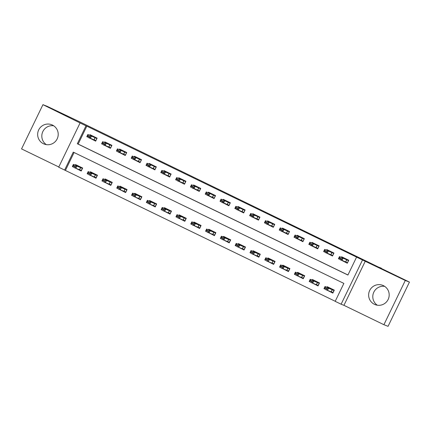 <?xml version="1.0" encoding="UTF-8"?>
<svg xmlns="http://www.w3.org/2000/svg" width="431" height="431" viewBox="0 0 431 431"><rect width="100%" height="100%" fill="white"/><g stroke="black" fill="none" stroke-linecap="round" stroke-linejoin="round"><path stroke-width="0.65" d="M43.423 143.722A10.36 10.263 -68.6 0 0 57.339 138.513A10.36 10.263 -68.6 0 0 51.709 124.748A10.36 10.263 -68.6 0 0 38.526 130.281A10.36 10.263 -68.6 0 0 43.423 143.722M374.404 304.302A10.36 10.263 -68.6 0 0 388.315 299.092A10.36 10.263 -68.6 0 0 382.685 285.327A10.36 10.263 -68.6 0 0 369.507 290.86A10.36 10.263 -68.6 0 0 374.404 304.302M64.612 170.062L58.691 167.19L80.08 122.948L86.001 125.82L77.327 143.755L347.914 275.037L356.582 257.102L362.503 259.974L341.115 304.216L335.194 301.339L343.868 283.404L73.281 152.127L64.612 170.062L335.226 301.28M381.246 268.411L81.168 122.544L47.092 106.29L42.938 104.663L21.55 148.905L58.794 166.975M381.36 268.184L378.364 267.015L409.45 282.095L388.062 326.337L383.908 324.71L405.296 280.468L362.503 259.974M365.326 261.078L343.943 305.32L383.908 324.71M343.943 305.32L341.115 304.216M409.45 282.095L405.296 280.468M74.084 152.515L65.442 170.385M325.809 289.535L332.851 293.112L334.294 290.122L327.194 286.68L326.919 287.235M311.01 282.353L318.051 285.931L319.495 282.941L312.389 279.498L312.119 280.053M296.205 275.172L303.246 278.749L304.69 275.759L297.589 272.317L297.315 272.871M281.405 267.99L288.447 271.568L289.891 268.578L282.784 265.135L282.515 265.69M266.6 260.809L273.642 264.386L275.086 261.396L267.98 257.953L267.71 258.508M251.801 253.627L258.842 257.205L260.286 254.215L253.18 250.772L252.911 251.327M236.996 246.446L244.038 250.023L245.481 247.033L238.375 243.59L238.106 244.145M222.197 239.264L229.238 242.842L230.682 239.851L223.576 236.409L223.306 236.964M207.392 232.083L214.433 235.66L215.877 232.67L208.771 229.227L208.502 229.782M192.592 224.901L199.634 228.478L201.078 225.488L193.972 222.046L193.702 222.601M177.787 217.72L184.829 221.297L186.273 218.307L179.167 214.864L178.897 215.419M162.988 210.538L170.029 214.115L171.473 211.125L164.367 207.683L164.098 208.238M148.183 203.357L155.225 206.934L156.668 203.944L149.562 200.501L149.293 201.056M133.384 196.175L140.425 199.752L141.869 196.762L134.763 193.32L134.494 193.875M118.579 188.993L125.62 192.571L127.064 189.581L119.958 186.138L119.689 186.693M103.779 181.812L110.815 185.389L112.265 182.399L105.159 178.957L104.889 179.511M88.975 174.63L96.016 178.208L97.46 175.218L90.354 171.775L90.084 172.33M74.175 167.449L81.211 171.026L82.66 168.036L75.554 164.594L75.285 165.148M356.582 257.102L86.83 126.148L78.156 144.083L347.941 274.973M340.264 259.64L347.3 263.222L348.749 260.232L341.643 256.784L341.374 257.345M325.459 252.458L332.5 256.041L333.944 253.051L326.838 249.603L326.569 250.163M310.659 245.277L317.695 248.859L319.145 245.869L312.039 242.421L311.769 242.982M295.855 238.095L302.896 241.678L304.34 238.688L297.234 235.24L296.964 235.8M281.055 230.914L288.091 234.496L289.54 231.506L282.434 228.058L282.165 228.619M266.25 223.732L273.292 227.315L274.736 224.325L267.629 220.877L267.36 221.437M251.451 216.551L258.487 220.133L259.936 217.143L252.83 213.695L252.561 214.255M236.646 209.369L243.687 212.952L245.131 209.962L238.025 206.514L237.756 207.074M221.846 202.187L228.883 205.77L230.332 202.78L223.226 199.332L222.956 199.892M207.042 195.006L214.083 198.589L215.527 195.599L208.421 192.151L208.151 192.711M192.242 187.824L199.278 191.407L200.727 188.417L193.621 184.969L193.352 185.529M177.437 180.643L184.479 184.226L185.923 181.235L178.817 177.787L178.547 178.348M162.638 173.461L169.674 177.044L171.118 174.054L164.017 170.606L163.748 171.166M147.833 166.28L154.874 169.862L156.318 166.872L149.212 163.424L148.943 163.985M133.028 159.098L140.07 162.681L141.513 159.691L134.413 156.243L134.143 156.803M118.229 151.917L125.27 155.499L126.714 152.509L119.608 149.061L119.339 149.622M103.424 144.735L110.465 148.318L111.909 145.328L104.808 141.88L104.539 142.44M88.624 137.554L95.666 141.136L97.11 138.146L90.004 134.698L89.734 135.259M80.08 122.948L42.938 104.663M86.83 126.148L86.001 125.82M78.156 144.083L77.327 143.755M341.277 260.195L340.199 259.774M326.827 290.09L325.744 289.664M75.188 168.004L74.11 167.578M89.993 175.185L88.91 174.76M104.792 182.367L103.715 181.941M119.597 189.548L118.514 189.123M134.397 196.73L133.319 196.304M149.201 203.911L148.119 203.486M164.001 211.093L162.923 210.667M178.806 218.275L177.723 217.849M193.605 225.456L192.528 225.03M208.41 232.638L207.327 232.212M223.21 239.819L222.132 239.394M238.014 247.001L236.931 246.575M252.814 254.182L251.736 253.757M267.619 261.364L266.536 260.938M282.418 268.545L281.341 268.12M297.223 275.727L296.14 275.301M312.022 282.908L310.945 282.483M326.477 253.013L325.394 252.593M311.672 245.832L310.595 245.411M296.873 238.65L295.79 238.23M282.068 231.469L280.99 231.048M267.263 224.287L266.186 223.867M252.464 217.105L251.386 216.685M237.659 209.924L236.581 209.504M222.859 202.742L221.776 202.322M208.054 195.561L206.977 195.141M193.255 188.379L192.172 187.959M178.45 181.198L177.373 180.778M163.651 174.016L162.568 173.596M148.846 166.835L147.768 166.414M134.046 159.653L132.963 159.233M119.242 152.472L118.164 152.051M104.442 145.29L103.359 144.87M89.637 138.109L88.56 137.688M377.303 305.207A10.36 10.263 111.4 0 1 384.673 286.373M46.327 144.627A10.36 10.263 111.4 0 1 53.697 125.793M348.604 260.162L347.327 263.174M342.683 257.291L342.451 257.765M341.304 260.146L347.176 263.115L346.966 262.511L338.437 258.756L339.477 256.601L343.13 258.034L342.656 257.765L342.699 257.253M341.255 260.243L341.616 259.915M341.492 258.708L339.714 257.846L339.542 258.201L341.32 259.063L343.028 258.325L341.988 260.48L341.32 259.063M348.62 260.125L348.006 260.356L339.477 256.601L339.714 257.846M338.437 258.756L339.542 258.201M332.872 293.069L326.849 290.036M328.002 287.66L328.233 287.181M326.865 288.959L327.037 288.598L325.265 287.736L325.093 288.097L326.865 288.959L327.538 290.37L323.983 288.646L325.022 286.496L328.578 288.22L327.538 290.37L332.517 292.401L332.727 293.01L334.154 290.058M327.037 288.598L328.578 288.22L333.556 290.252L325.022 286.496L325.265 287.736M334.17 290.02L333.556 290.252M328.207 287.655L328.25 287.148M326.806 290.138L327.167 289.81M325.093 288.097L323.983 288.646M333.799 252.981L332.522 255.992M327.878 250.109L327.652 250.583M326.499 252.965L332.371 255.933L332.161 255.33L323.633 251.575L324.672 249.42L328.33 250.853L327.856 250.583L327.899 250.072M326.45 253.062L326.817 252.733M326.687 251.526L324.915 250.664L324.737 251.02L326.515 251.882L328.228 251.144L327.188 253.299L326.515 251.882M333.82 252.943L333.201 253.175L324.672 249.42L324.915 250.664M323.633 251.575L324.737 251.02M318.999 245.799L317.722 248.811M313.078 242.928L312.847 243.402M311.699 245.783L317.572 248.752L317.361 248.148L308.833 244.393L309.873 242.238L313.526 243.671L313.051 243.402L313.095 242.89M311.651 245.88L312.012 245.551M311.888 244.345L310.11 243.483L309.937 243.838L311.715 244.7L313.423 243.962L312.383 246.117L311.715 244.7M319.015 245.762L318.401 245.993L309.873 242.238L310.11 243.483M308.833 244.393L309.937 243.838M304.194 238.618L302.918 241.629M298.274 235.746L298.047 236.22M296.894 238.602L302.767 241.57L302.557 240.967L294.028 237.212L295.068 235.057L298.726 236.49L298.252 236.22L298.295 235.709M296.846 238.699L297.212 238.37M297.083 237.163L295.31 236.301L295.133 236.657L296.911 237.519L298.624 236.781L297.584 238.936L296.911 237.519M304.216 238.58L303.596 238.812L295.068 235.057L295.31 236.301M294.028 237.212L295.133 236.657M318.073 285.888L312.049 282.855M313.197 280.479L313.429 279.999M312.066 281.777L312.238 281.416L310.46 280.554L310.288 280.915L312.066 281.777L312.734 283.189L309.183 281.465L310.223 279.315L313.773 281.039L312.734 283.189L317.712 285.22L317.922 285.828L319.349 282.876M312.238 281.416L313.773 281.039L318.751 283.07L313.402 280.473L310.223 279.315L310.46 280.554M319.366 282.838L318.751 283.07M313.402 280.473L313.445 279.967M312.001 282.957L312.362 282.628M310.288 280.915L309.183 281.465M303.268 278.706L297.245 275.673M298.397 273.297L298.629 272.818M297.261 274.595L297.433 274.235L295.661 273.373L295.488 273.733L297.261 274.595L297.934 276.007L294.378 274.283L295.418 272.133L298.974 273.857L297.934 276.007L302.912 278.038L303.122 278.647L304.55 275.695M297.433 274.235L298.974 273.857L303.952 275.888L295.418 272.133L295.661 273.373M304.566 275.657L303.952 275.888M298.602 273.292L298.645 272.785M297.201 275.775L297.562 275.447M295.488 273.733L294.378 274.283M288.468 271.525L282.445 268.491M283.593 266.116L283.824 265.636M282.461 267.414L282.634 267.053L280.856 266.191L280.683 266.552L282.461 267.414L283.129 268.825L279.579 267.101L280.619 264.952L284.169 266.676L283.129 268.825L288.107 270.857L288.317 271.465L289.745 268.513M282.634 267.053L284.169 266.676L289.147 268.707L283.797 266.11L280.619 264.952L280.856 266.191M289.761 268.475L289.147 268.707M283.797 266.11L283.84 265.604M282.397 268.594L282.758 268.265M280.683 266.552L279.579 267.101M289.395 231.436L288.118 234.448M283.474 228.565L283.242 229.039M282.095 231.42L287.967 234.389L287.757 233.785L279.229 230.03L280.269 227.875L283.921 229.308L283.447 229.039L283.49 228.527M282.046 231.517L282.407 231.188M282.283 229.982L280.506 229.12L280.333 229.475L282.111 230.337L283.819 229.599L282.779 231.754L282.111 230.337M289.411 231.399L288.797 231.63L280.269 227.875L280.506 229.12M279.229 230.03L280.333 229.475M273.663 264.343L267.64 261.31M268.793 258.934L269.025 258.455M267.656 260.232L267.829 259.871L266.056 259.009L265.884 259.37L267.656 260.232L268.33 261.644L264.774 259.92L265.814 257.77L269.37 259.494L268.33 261.644L273.308 263.675L273.518 264.284L274.946 261.331M267.829 259.871L269.37 259.494L274.348 261.525L265.814 257.77L266.056 259.009M274.962 261.294L274.348 261.525M268.998 258.929L269.041 258.422M267.597 261.412L267.958 261.084M265.884 259.37L264.774 259.92M274.59 224.255L273.313 227.266M268.669 221.383L268.443 221.857M267.29 224.239L273.162 227.207L272.952 226.604L264.424 222.849L265.464 220.694L269.122 222.127L268.648 221.857L268.691 221.345M267.242 224.335L267.608 224.007M267.479 222.8L265.701 221.938L265.528 222.294L267.306 223.156L269.019 222.418L267.974 224.573L267.306 223.156M274.612 224.217L273.992 224.449L265.464 220.694L265.701 221.938M264.424 222.849L265.528 222.294M258.864 257.162L252.841 254.128M253.988 251.752L254.22 251.273M252.857 253.051L253.029 252.69L251.251 251.828L251.079 252.189L252.857 253.051L253.525 254.462L249.975 252.738L251.014 250.589L254.565 252.313L253.525 254.462L258.503 256.493L258.713 257.102L260.141 254.15M253.029 252.69L254.565 252.313L259.543 254.344L254.193 251.747L251.014 250.589L251.251 251.828M260.157 254.112L259.543 254.344M254.193 251.747L254.236 251.241M252.792 254.231L253.153 253.902M251.079 252.189L249.975 252.738M259.791 217.073L258.514 220.085M253.87 214.202L253.638 214.676M252.491 217.057L258.363 220.025L258.153 219.422L249.624 215.667L250.664 213.512L254.317 214.945L253.843 214.676L253.886 214.164M252.442 217.154L252.803 216.825M252.679 215.619L250.901 214.757L250.729 215.112L252.501 215.974L254.215 215.236L253.175 217.391L252.501 215.974M259.807 217.035L259.193 217.267L250.664 213.512L250.901 214.757M249.624 215.667L250.729 215.112M244.059 249.98L238.036 246.947M239.189 244.571L239.42 244.091M238.052 245.869L238.224 245.508L236.452 244.646L236.28 245.007L238.052 245.869L238.726 247.281L235.17 245.557L236.21 243.407L239.765 245.131L238.726 247.281L243.704 249.312L243.914 249.921L245.341 246.968M238.224 245.508L239.765 245.131L244.743 247.162L236.21 243.407L236.452 244.646M245.358 246.931L244.743 247.162M239.394 244.566L239.437 244.059M237.993 247.049L238.354 246.721M236.28 245.007L235.17 245.557M244.986 209.892L243.709 212.903M239.065 207.02L238.839 207.494M237.686 209.875L243.558 212.844L243.348 212.241L234.82 208.485L235.859 206.33L239.517 207.764L239.043 207.494L239.086 206.982M237.637 209.972L238.004 209.644M237.874 208.437L236.096 207.575L235.924 207.931L237.702 208.793L239.415 208.054L238.37 210.209L237.702 208.793M245.007 209.854L244.388 210.086L235.859 206.33L236.096 207.575M234.82 208.485L235.924 207.931M229.26 242.798L223.236 239.765M224.384 237.389L224.616 236.91M223.253 238.688L223.425 238.327L221.647 237.465L221.475 237.826L223.253 238.688L223.921 240.099L220.37 238.375L221.41 236.226L224.96 237.95L223.921 240.099L228.899 242.13L229.109 242.739L230.537 239.787M223.425 238.327L224.96 237.95L229.938 239.981L224.589 237.384L221.41 236.226L221.647 237.465M230.553 239.749L229.938 239.981M224.589 237.384L224.632 236.878M223.188 239.868L223.549 239.539M221.475 237.826L220.37 238.375M230.186 202.71L228.904 205.722M224.265 199.839L224.034 200.313M222.886 202.694L228.759 205.662L228.549 205.059L220.02 201.304L221.06 199.149L224.713 200.582L224.239 200.313L224.282 199.801M222.838 202.791L223.199 202.462M223.075 201.255L221.297 200.393L221.125 200.749L222.897 201.611L224.61 200.873L223.57 203.028L222.897 201.611M230.202 202.672L229.588 202.904L221.06 199.149L221.297 200.393M220.02 201.304L221.125 200.749M214.455 235.617L208.432 232.584M209.585 230.208L209.816 229.728M208.448 231.506L208.62 231.145L206.848 230.283L206.675 230.644L208.448 231.506L209.121 232.918L205.565 231.194L206.605 229.044L210.161 230.768L209.121 232.918L214.099 234.949L214.309 235.558L215.737 232.605M208.62 231.145L210.161 230.768L215.139 232.799L206.605 229.044L206.848 230.283M215.753 232.568L215.139 232.799M209.789 230.202L209.832 229.696M208.388 232.686L208.749 232.357M206.675 230.644L205.565 231.194M215.381 195.529L214.105 198.54M209.461 192.657L209.234 193.131M208.081 195.512L213.954 198.481L213.744 197.877L205.215 194.122L206.255 191.967L209.913 193.4L209.439 193.131L209.477 192.619M208.033 195.609L208.394 195.281M208.27 194.074L206.492 193.212L206.32 193.567L208.098 194.429L209.811 193.691L208.766 195.846L208.098 194.429M215.398 195.491L214.783 195.722L206.255 191.967L206.492 193.212M205.215 194.122L206.32 193.567M199.655 228.435L193.632 225.402M194.78 223.026L195.011 222.547M193.648 224.325L193.821 223.964L192.043 223.102L191.87 223.463L193.648 224.325L194.316 225.736L190.766 224.012L191.806 221.863L195.356 223.587L194.316 225.736L199.294 227.767L199.505 228.376L200.932 225.424M193.821 223.964L195.356 223.587L200.334 225.618L194.984 223.021L191.806 221.863L192.043 223.102M200.948 225.386L200.334 225.618M194.984 223.021L195.027 222.515M193.584 225.505L193.945 225.176M191.87 223.463L190.766 224.012M200.582 188.347L199.3 191.359M194.661 185.475L194.429 185.95M193.282 188.331L199.154 191.299L198.944 190.696L190.416 186.941L191.456 184.786L195.108 186.219L194.634 185.95L194.677 185.438M193.233 188.428L193.594 188.099M193.471 186.892L191.693 186.03L191.52 186.386L193.293 187.248L195.006 186.51L193.966 188.665L193.293 187.248M200.598 188.309L199.984 188.541L191.456 184.786L191.693 186.03M190.416 186.941L191.52 186.386M184.851 221.254L178.827 218.221M179.98 215.845L180.212 215.365M178.843 217.143L179.016 216.782L177.243 215.92L177.071 216.281L178.843 217.143L179.517 218.555L175.961 216.831L177.001 214.681L180.557 216.405L179.517 218.555L184.495 220.586L184.705 221.195L186.133 218.242M179.016 216.782L180.557 216.405L185.535 218.436L177.001 214.681L177.243 215.92M186.149 218.205L185.535 218.436M180.185 215.839L180.228 215.333M178.784 218.323L179.145 217.994M177.071 216.281L175.961 216.831M185.777 181.165L184.5 184.177M179.856 178.294L179.63 178.768M178.477 181.149L184.349 184.118L184.139 183.514L175.611 179.759L176.651 177.604L180.309 179.037L179.835 178.768L179.872 178.256M178.429 181.246L178.79 180.918M178.666 179.711L176.888 178.849L176.715 179.204L178.493 180.066L180.206 179.328L179.161 181.483L178.493 180.066M185.793 181.128L185.179 181.359L176.651 177.604L176.888 178.849M175.611 179.759L176.715 179.204M170.051 214.072L164.028 211.039M165.175 208.663L165.407 208.184M164.044 209.962L164.216 209.601L162.439 208.739L162.266 209.1L164.044 209.962L164.712 211.373L161.162 209.649L162.201 207.5L165.752 209.224L164.712 211.373L169.69 213.404L169.9 214.013L171.328 211.061M164.216 209.601L165.752 209.224L170.73 211.255L165.38 208.658L162.201 207.5L162.439 208.739M171.344 211.023L170.73 211.255M165.38 208.658L165.423 208.151M163.979 211.142L164.34 210.813M162.266 209.1L161.162 209.649M170.978 173.984L169.695 176.996M165.057 171.112L164.825 171.586M163.678 173.968L169.55 176.936L169.34 176.333L160.811 172.578L161.851 170.423L165.504 171.856L165.03 171.586L165.073 171.075M163.629 174.065L163.99 173.736M163.866 172.529L162.088 171.667L161.916 172.023L163.688 172.885L165.402 172.147L164.362 174.302L163.688 172.885M170.994 173.946L170.38 174.178L161.851 170.423L162.088 171.667M160.811 172.578L161.916 172.023M155.246 206.891L149.223 203.858M150.376 201.482L150.608 201.002M149.239 202.78L149.412 202.419L147.639 201.557L147.467 201.918L149.239 202.78L149.913 204.192L146.357 202.468L147.397 200.318L150.952 202.042L149.913 204.192L154.885 206.223L155.101 206.832L156.528 203.879M149.412 202.419L150.952 202.042L155.93 204.073L147.397 200.318L147.639 201.557M156.545 203.841L155.93 204.073M150.581 201.476L150.624 200.97M149.174 203.96L149.541 203.631M147.467 201.918L146.357 202.468M156.173 166.802L154.896 169.814M150.252 163.931L150.026 164.405M148.873 166.786L154.745 169.755L154.535 169.151L146.007 165.396L147.046 163.241L150.705 164.674L150.23 164.405L150.268 163.893M148.824 166.883L149.185 166.555M149.061 165.348L147.283 164.486L147.111 164.841L148.889 165.703L150.602 164.965L149.557 167.12L148.889 165.703M156.189 166.765L155.575 166.996L147.046 163.241L147.283 164.486M146.007 165.396L147.111 164.841M140.447 199.709L134.424 196.676M135.571 194.3L135.803 193.821M134.44 195.599L134.612 195.238L132.834 194.376L132.662 194.737L134.44 195.599L135.108 197.01L131.557 195.286L132.597 193.136L136.148 194.86L135.108 197.01L140.086 199.041L140.296 199.65L141.724 196.698M134.612 195.238L136.148 194.86L141.126 196.892L135.776 194.295L132.597 193.136L132.834 194.376M141.74 196.66L141.126 196.892M135.776 194.295L135.819 193.788M134.375 196.778L134.736 196.45M132.662 194.737L131.557 195.286M141.373 159.621L140.091 162.632M135.453 156.749L135.221 157.223M134.073 159.605L139.946 162.573L139.736 161.97L131.207 158.215L132.247 156.06L135.9 157.493L135.426 157.223L135.469 156.712M134.025 159.702L134.386 159.373M134.262 158.166L132.484 157.304L132.312 157.66L134.084 158.522L135.797 157.784L134.758 159.939L134.084 158.522M141.39 159.583L140.775 159.815L132.247 156.06L132.484 157.304M131.207 158.215L132.312 157.66M125.642 192.528L119.619 189.495M120.772 187.119L121.003 186.639M119.635 188.417L119.807 188.056L118.035 187.194L117.857 187.555L119.635 188.417L120.308 189.829L116.753 188.105L117.792 185.955L121.348 187.679L120.308 189.829L125.281 191.86L125.491 192.468L126.924 189.516M119.807 188.056L121.348 187.679L126.326 189.71L117.792 185.955L118.035 187.194M126.94 189.478L126.326 189.71M120.976 187.113L121.019 186.607M119.57 189.597L119.937 189.268M117.857 187.555L116.753 188.105M126.569 152.439L125.292 155.451M120.648 149.568L120.421 150.042M119.268 152.423L125.141 155.392L124.931 154.788L116.402 151.033L117.442 148.878L121.1 150.311L120.626 150.042L120.664 149.53M119.22 152.52L119.581 152.191M119.457 150.985L117.679 150.123L117.507 150.478L119.285 151.34L120.998 150.602L119.953 152.757L119.285 151.34M126.585 152.402L125.971 152.633L117.442 148.878L117.679 150.123M116.402 151.033L117.507 150.478M110.842 185.346L104.819 182.313M105.967 179.937L106.198 179.458M104.835 181.235L105.008 180.875L103.23 180.013L103.057 180.373L104.835 181.235L105.503 182.647L101.953 180.923L102.993 178.773L106.543 180.497L105.503 182.647L110.481 184.678L110.692 185.287L112.119 182.335M105.008 180.875L106.543 180.497L111.521 182.528L106.171 179.932L102.993 178.773L103.23 180.013M112.135 182.297L111.521 182.528M106.171 179.932L106.215 179.425M104.771 182.415L105.132 182.087M103.057 180.373L101.953 180.923M111.769 145.258L110.487 148.269M105.848 142.386L105.617 142.86M104.469 145.242L110.341 148.21L110.131 147.607L101.603 143.852L102.643 141.697L106.295 143.13L105.821 142.86L105.864 142.349M104.421 145.339L104.781 145.01M104.658 143.803L102.88 142.941L102.707 143.297L104.48 144.159L106.193 143.421L105.153 145.576L104.48 144.159M111.785 145.22L111.171 145.452L102.643 141.697L102.88 142.941M101.603 143.852L102.707 143.297M96.038 178.165L90.014 175.131M91.167 172.756L91.399 172.276M90.031 174.054L90.203 173.693L88.43 172.831L88.253 173.192L90.031 174.054L90.704 175.465L87.148 173.741L88.188 171.592L91.744 173.316L90.704 175.465L95.677 177.497L95.887 178.105L97.32 175.153M90.203 173.693L91.744 173.316L96.722 175.347L88.188 171.592L88.43 172.831M97.336 175.115L96.722 175.347M91.372 172.75L91.415 172.244M89.966 175.234L90.332 174.905M88.253 173.192L87.148 173.741M96.964 138.076L95.687 141.088M91.043 135.205L90.817 135.679M89.664 138.06L95.537 141.029L95.326 140.425L86.798 136.67L87.838 134.515L91.496 135.948L91.022 135.679L91.06 135.167M89.616 138.157L89.977 137.828M89.853 136.622L88.075 135.76L87.902 136.115L89.68 136.977L91.394 136.239L90.348 138.394L89.68 136.977M96.98 138.039L96.366 138.27L87.838 134.515L88.075 135.76M86.798 136.67L87.902 136.115M81.238 170.983L75.215 167.95M76.362 165.574L76.594 165.095M75.231 166.872L75.403 166.511L73.626 165.649L73.453 166.01L75.231 166.872L75.899 168.284L72.349 166.56L73.389 164.41L76.939 166.134L75.899 168.284L80.877 170.315L81.087 170.924L82.515 167.971M75.403 166.511L76.939 166.134L81.917 168.165L76.567 165.569L73.389 164.41L73.626 165.649M82.531 167.934L81.917 168.165M76.567 165.569L76.61 165.062M75.166 168.052L75.527 167.724M73.453 166.01L72.349 166.56M346.686 259.758L345.646 261.908M346.793 259.801L345.748 261.956M348.006 260.356L342.656 257.765M331.299 291.846L332.339 289.697M331.197 291.803L332.236 289.648M331.881 252.577L330.841 254.726M331.989 252.62L330.949 254.775M333.201 253.175L327.856 250.583M317.081 245.395L316.042 247.545M317.189 245.438L316.144 247.593M318.401 245.993L313.051 243.402M302.276 238.214L301.237 240.363M302.384 238.257L301.344 240.412M303.596 238.812L298.252 236.22M316.499 284.665L317.539 282.515M316.392 284.622L317.431 282.467M301.695 277.483L302.734 275.334M301.592 277.44L302.632 275.285M286.895 270.302L287.935 268.152M286.787 270.259L287.827 268.104M287.477 231.032L286.437 233.182M287.585 231.075L286.54 233.23M288.797 231.63L283.447 229.039M272.09 263.12L273.13 260.97M271.983 263.077L273.028 260.922M272.672 223.851L271.632 226M272.78 223.894L271.74 226.049M273.992 224.449L268.648 221.857M257.291 255.939L258.331 253.789M257.183 255.895L258.223 253.74M257.873 216.669L256.833 218.819M257.98 216.712L256.935 218.867M259.193 217.267L253.843 214.676M242.486 248.757L243.526 246.607M242.378 248.714L243.423 246.559M243.068 209.488L242.028 211.637M243.176 209.531L242.136 211.686M244.388 210.086L239.043 207.494M227.687 241.575L228.726 239.426M227.579 241.532L228.619 239.377M228.268 202.306L227.229 204.456M228.376 202.349L227.331 204.504M229.588 202.904L224.239 200.313M212.882 234.394L213.921 232.244M212.774 234.351L213.819 232.196M213.464 195.124L212.424 197.274M213.571 195.168L212.531 197.323M214.783 195.722L209.439 193.131M198.082 227.212L199.122 225.063M197.974 227.169L199.014 225.014M198.664 187.943L197.624 190.093M198.772 187.986L197.727 190.141M199.984 188.541L194.634 185.95M183.277 220.031L184.317 217.881M183.17 219.988L184.215 217.833M183.859 180.761L182.819 182.911M183.967 180.804L182.927 182.959M185.179 181.359L179.835 178.768M168.478 212.849L169.518 210.7M168.37 212.806L169.41 210.651M169.06 173.58L168.02 175.729M169.162 173.623L168.122 175.778M170.38 174.178L165.03 171.586M153.673 205.668L154.713 203.518M153.565 205.625L154.61 203.47M154.255 166.398L153.215 168.548M154.363 166.441L153.323 168.596M155.575 166.996L150.23 164.405M138.874 198.486L139.913 196.337M138.766 198.443L139.806 196.288M139.455 159.217L138.416 161.366M139.558 159.26L138.518 161.415M140.775 159.815L135.426 157.223M124.069 191.305L125.109 189.155M123.961 191.262L125.006 189.107M124.651 152.035L123.611 154.185M124.758 152.078L123.719 154.233M125.971 152.633L120.626 150.042M109.269 184.123L110.309 181.974M109.162 184.08L110.201 181.925M109.851 144.854L108.811 147.003M109.953 144.897L108.914 147.052M111.171 145.452L105.821 142.86M94.464 176.942L95.504 174.792M94.357 176.899L95.402 174.744M95.046 137.672L94.006 139.822M95.154 137.715L94.114 139.87M96.366 138.27L91.022 135.679M79.665 169.76L80.705 167.611M79.557 169.717L80.597 167.562"/></g></svg>
